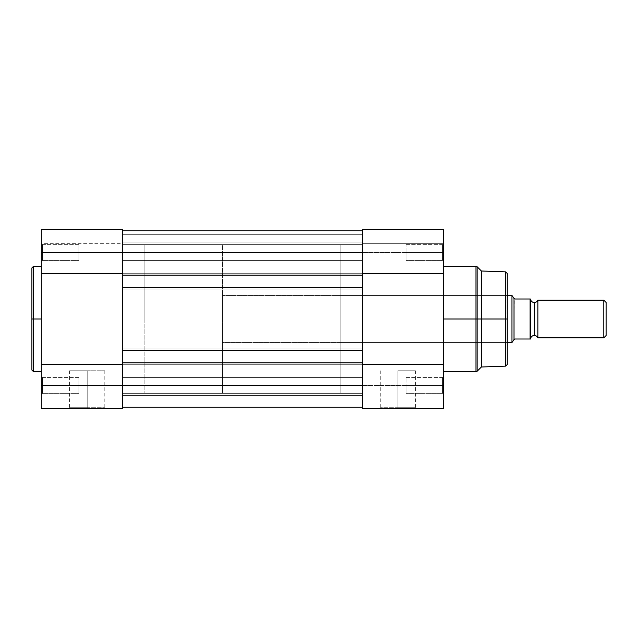 <?xml version="1.0" encoding="UTF-8"?>
<svg xmlns="http://www.w3.org/2000/svg" width="638" height="638" viewBox="0 0 638 638"><rect width="100%" height="100%" fill="white"/><g stroke="black" fill="none" stroke-linecap="round" stroke-linejoin="round"><path stroke-width="0.48" stroke-dasharray="3.19 2.39" d="M122.504 375.734L122.504 273.702L122.504 408.424L41.31 408.424L41.31 385.48L42.491 385.48L42.491 377.6L42.491 393.367L42.491 385.48L41.31 385.48L42.491 385.48L42.491 393.367L42.491 385.48L41.31 385.48L41.31 394.539L41.31 385.48L78.968 385.48L78.968 393.367L78.968 385.48L42.491 385.48L42.491 393.367L42.491 385.48L78.968 385.48L78.968 393.367L78.968 385.48L42.491 385.48L42.491 393.367L42.491 385.48L78.968 385.48L42.491 385.48L42.491 377.6L42.491 385.48L78.968 385.48L78.968 377.6L78.968 393.367L78.968 385.48L42.491 385.48L42.491 377.6L42.491 385.48L41.31 385.48L41.31 394.539L41.31 229.584M42.491 252.52L42.491 260.4L42.491 252.52L41.31 252.52L42.491 252.52L42.491 260.4L42.491 252.52L41.31 252.52L41.31 261.58L41.31 252.52L78.968 252.52L78.968 260.4L78.968 252.52L42.491 252.52L42.491 260.4L42.491 252.52L78.968 252.52L78.968 260.4L78.968 252.52L42.491 252.52L42.491 260.4L42.491 252.52L78.968 252.52L42.491 252.52L42.491 244.633L42.491 252.52L78.968 252.52L78.968 244.633L78.968 260.4L78.968 252.52L42.491 252.52L42.491 244.633L42.491 252.52L41.31 252.52L41.31 261.58L41.31 243.461L41.31 261.58L41.31 243.461L41.31 261.58L41.31 252.52L42.491 252.52L42.491 244.633L42.491 252.52L41.31 252.52L41.31 243.461L41.31 252.52L42.491 252.52L42.491 244.633L42.491 252.52M87.199 407.251L69.614 407.251L87.199 407.251L87.199 370.774L69.614 370.774L87.199 370.774L87.199 407.251L69.614 407.251L87.199 407.251L87.199 370.774L87.199 407.251L104.791 407.251L87.199 407.251L87.199 408.424L68.433 408.424L105.972 408.424L87.199 408.424L87.199 407.251L104.791 407.251L87.199 407.251M33.551 371.715L33.551 319L41.31 319L41.31 371.715L41.31 266.285L41.31 319L33.551 319L33.551 266.285L33.551 319L31.9 319L31.9 267.936M362.536 259.69L362.536 230.749L362.536 242.049L362.536 230.749L362.536 234.282L122.504 234.282L122.504 242.049L122.504 230.749L122.504 234.282L122.504 230.749L122.504 234.282L362.536 234.282L122.504 234.282L122.504 242.049L362.536 242.049L122.504 242.049L362.536 242.049L362.536 234.282L122.504 234.282L122.504 242.049L362.536 242.049L362.536 234.282L122.504 234.282L362.536 234.282L122.504 234.282L122.504 230.749L122.504 234.282L362.536 234.282L362.536 230.749L122.504 230.749L362.536 230.749L122.504 230.749L122.504 234.282L362.536 234.282L122.504 234.282L362.536 234.282L122.504 234.282L122.504 242.049L362.536 242.049L122.504 242.049L362.536 242.049L362.536 234.282L122.504 234.282L122.504 242.049L362.536 242.049L362.536 234.282L122.504 234.282L362.536 234.282L362.536 230.749L122.504 230.749L122.504 234.282L362.536 234.282L362.536 230.749L122.504 230.749L362.536 230.749L362.536 260.4L362.536 252.52L122.504 252.52L122.504 260.4L122.504 252.52L362.536 252.52L362.536 260.4L362.536 252.52L122.504 252.52L122.504 260.4L122.504 252.52L362.536 252.52L362.536 230.749L122.504 230.749L122.504 275.114L122.504 273.702L122.504 275.114L362.536 275.114L362.536 273.702L122.504 273.702L362.536 273.702L122.504 273.702L122.504 275.114L362.536 275.114L362.536 273.702L122.504 273.702L362.536 273.702L122.504 273.702L122.504 275.114L362.536 275.114L122.504 275.114L362.536 275.114L362.536 252.52L122.504 252.52L122.504 230.749L362.536 230.749L122.504 230.749L362.536 230.749L362.536 252.52L122.504 252.52L362.536 252.52L362.536 244.633L362.536 252.52L362.536 244.633L362.536 252.52L122.504 252.52L122.504 275.114L362.536 275.114L362.536 273.702L122.504 273.702L122.504 350.414L362.536 350.414L362.536 364.298L122.504 364.298L122.504 362.886L122.504 392.761L122.504 319L144.858 319L122.504 319L122.504 244.872L122.504 393.128L122.504 244.872L122.504 393.128L122.504 319L144.858 319L144.858 244.872L144.858 319L122.504 319L122.504 244.872L122.504 319L362.536 319L122.504 319L362.536 319L362.536 244.872L362.536 319L122.504 319L122.504 393.128L122.504 244.633L122.504 252.52L122.504 244.633L122.504 252.52L362.536 252.52L122.504 252.52L122.504 244.633L122.504 393.367L122.504 377.6L122.504 385.48L362.536 385.48L122.504 385.48L122.504 377.6L122.504 385.48L362.536 385.48L362.536 377.6L362.536 385.48L122.504 385.48L362.536 385.48L362.536 362.886L362.536 364.298L41.31 364.298L41.31 229.576L41.31 243.692L122.504 243.692L122.504 273.702L122.504 262.314L122.504 273.702L41.31 273.702L122.504 273.702L122.504 408.424L41.31 408.424L41.31 364.298L122.504 364.298L122.504 349.002L122.504 350.414L362.536 350.414L362.536 273.702L122.504 273.702L122.504 364.354M31.9 370.064L31.9 319L33.551 319L33.551 266.285M41.31 393.853L41.31 393.016L41.31 393.853M41.31 385.48L41.31 376.42L41.31 393.016L41.31 376.42L41.31 385.48L42.491 385.48L41.31 385.48L41.31 376.42L41.31 385.48M41.31 313.832L41.31 266.285L41.31 313.832M122.504 262.306L122.504 229.632M144.858 319L144.858 393.128L144.858 244.872L144.858 393.128L144.858 244.872L222.518 244.872L222.518 393.128L144.858 393.128L144.858 319M78.968 385.48L78.968 393.367L78.968 385.48M78.968 252.52L78.968 244.633L78.968 252.52M41.31 243.692L41.31 229.576L122.504 229.576L122.504 243.692L41.31 243.692M87.199 370.774L104.791 370.774L87.199 370.774M31.9 319L31.9 370.064L31.9 319M33.551 319L33.551 371.715L33.551 319M87.199 408.424L105.972 408.424L87.199 408.424M41.31 252.52L41.31 243.461L41.31 252.52M42.491 385.48L42.491 377.6L42.491 385.48M122.504 273.702L122.504 288.998L122.504 287.586L122.504 288.998L362.536 288.998L122.504 288.998L362.536 288.998L122.504 288.998L122.504 287.586L362.536 287.586L122.504 287.586L362.536 287.586L122.504 287.586L362.536 287.586L362.536 288.998L122.504 288.998L362.536 288.998L122.504 288.998L362.536 288.998L362.536 287.586L362.536 350.414L122.504 350.414L362.536 350.414L362.536 349.002L122.504 349.002L362.536 349.002L122.504 349.002L362.536 349.002L362.536 350.414L362.536 349.002L122.504 349.002L362.536 349.002L122.504 349.002L362.536 349.002L362.536 364.298L122.504 364.298L362.536 364.298L122.504 364.298L122.504 362.886L362.536 362.886L122.504 362.886L362.536 362.886L122.504 362.886L362.536 362.886L362.536 364.298L122.504 364.298L362.536 364.298L122.504 364.298L122.504 362.886L362.536 362.886L362.536 407.251L122.504 407.251L122.504 385.48L362.536 385.48L122.504 385.48L122.504 407.251L362.536 407.251L122.504 407.251L362.536 407.251L362.536 395.48L122.504 395.48L122.504 407.251L362.536 407.251L362.536 395.48L122.504 395.48L362.536 395.48L122.504 395.48L122.504 407.251L362.536 407.251L122.504 407.251L362.536 407.251L362.536 395.48L122.504 395.48L122.504 407.251L362.536 407.251L362.536 395.48L122.504 395.48L362.536 395.48L122.504 395.48L122.504 407.251L362.536 407.251L362.536 385.48L362.536 393.367L362.536 385.48L122.504 385.48L362.536 385.48L362.536 407.251L362.536 377.6L362.536 393.367L362.536 377.6L362.536 385.48L443.721 385.48L442.549 385.48L442.549 393.367L442.549 385.48L443.721 385.48L443.721 394.539L443.721 385.48L442.549 385.48L442.549 393.367L442.549 385.48L443.721 385.48L443.721 408.424L362.536 408.424L362.536 319L362.536 378.39M122.504 350.414L122.504 349.002L122.504 350.414L362.536 350.414L362.536 349.002L362.536 350.414L122.504 350.414L122.504 349.002L122.504 393.367L122.504 385.48L362.536 385.48L362.536 273.702L362.536 288.998L362.536 287.586L362.536 288.998L362.536 287.586L122.504 287.586L122.504 350.414M122.504 385.48L122.504 407.251L122.504 385.48M122.504 237.129L122.504 252.52L122.504 237.129M122.504 362.886L122.504 364.298L122.504 362.886M122.504 287.586L122.504 288.998L122.504 287.586M122.504 252.52L122.504 260.4L122.504 252.52M362.536 275.114L362.536 273.702L362.536 275.114M362.536 234.282L362.536 242.049L362.536 234.282M362.536 255.535L362.536 260.4L362.536 255.535M362.536 249.506L362.536 244.633L362.536 249.506M362.536 319L362.536 244.872L362.536 319L340.182 319L362.536 319L362.536 244.872L362.536 393.128L362.536 244.872L362.536 393.128L362.536 319L340.182 319L340.182 244.872L340.182 342.534L340.182 319L506.086 319L506.086 342.534L506.086 319L507.266 319L340.182 319L506.086 319L506.086 342.534L506.086 319L340.182 319L340.182 295.466L340.182 393.128L340.182 244.872L340.182 342.534L340.182 295.466L340.182 319L362.536 319M397.833 407.243L415.426 407.243L397.833 407.243L397.833 370.774L415.426 370.774L397.833 370.774L397.833 407.243L415.426 407.243L397.833 407.243L397.833 370.774L397.833 407.243L380.248 407.243L397.833 407.243L397.833 408.424L416.606 408.424L379.068 408.424L397.833 408.424L397.833 407.243L380.248 407.243L397.833 407.243M443.721 229.6L443.721 252.52L362.536 252.52L443.721 252.52L442.549 252.52L442.549 244.633L442.549 260.4L442.549 252.52L443.721 252.52L442.549 252.52L442.549 260.4L442.549 252.52L443.721 252.52L443.721 261.58L443.721 252.52L406.071 252.52L406.071 260.4L406.071 252.52L442.549 252.52L442.549 260.4L442.549 252.52L406.071 252.52L406.071 260.4L406.071 252.52L442.549 252.52L442.549 260.4L442.549 252.52L406.071 252.52L442.549 252.52L442.549 244.633L442.549 252.52L406.071 252.52L406.071 244.633L406.071 260.4L406.071 252.52L442.549 252.52L442.549 244.633L442.549 252.52L443.721 252.52L443.721 273.702L362.536 273.702L362.536 364.298L443.721 364.298L443.721 408.424L362.536 408.424L362.536 385.48L443.721 385.48L443.721 376.42L443.721 394.539L443.721 376.42L443.721 394.539L443.721 385.48L406.071 385.48L406.071 393.367L406.071 385.48L442.549 385.48L442.549 393.367L442.549 385.48L406.071 385.48L406.071 393.367L406.071 385.48L442.549 385.48L442.549 393.367L442.549 385.48L406.071 385.48L442.549 385.48L442.549 377.6L442.549 385.48L406.071 385.48L406.071 377.6L406.071 393.367L406.071 385.48L442.549 385.48L442.549 377.6L442.549 385.48L443.721 385.48L443.721 376.42L443.721 385.48L442.549 385.48L442.549 377.6L442.549 385.48L443.721 385.48L443.721 364.298L362.536 364.298L362.536 262.314L362.536 364.298M507.266 273.742L507.266 343.707L507.266 273.527L507.266 319L505.679 319L505.679 271.876L505.679 319L481.379 319L481.379 270.99L481.379 319L477.152 319L477.152 266.772L477.152 319L475.988 319L475.988 266.285L475.988 319L443.721 319L443.721 266.285L443.721 371.715L443.721 266.285L443.721 319L475.988 319L475.988 371.715M505.679 271.876L505.679 366.124M477.152 371.228L477.152 266.772M475.988 266.285L475.988 319L481.379 319L481.379 367.01L481.379 319L507.266 319L507.266 364.258M362.536 273.702L443.721 273.702L443.721 243.461L443.721 252.52L442.549 252.52L442.549 244.633L442.549 252.52L443.721 252.52L443.721 243.461L443.721 255.99L443.721 229.576L362.536 229.576L362.536 243.692L443.721 243.692L362.536 243.692L443.721 243.692L443.721 229.576L443.721 243.692L443.721 230.725L443.721 243.692L362.536 243.692L362.536 229.576L362.536 252.52L362.536 229.632M443.721 273.702L443.721 364.298L443.721 273.702M443.721 255.99L443.721 261.58L443.721 255.99M506.086 319L506.086 295.466L506.086 319L507.266 319L507.266 294.293L507.266 364.473L507.266 319L506.086 319L506.086 295.466L506.086 319M340.182 319L340.182 393.128L340.182 319M443.721 319L443.721 371.715L443.721 319M406.071 385.48L406.071 393.367L406.071 385.48M406.071 252.52L406.071 244.633L406.071 252.52M362.536 408.424L443.721 408.424M477.152 319L477.152 371.228L477.152 319M475.988 319L475.988 371.715L475.988 319M505.679 319L505.679 366.124L505.679 319M397.833 370.774L415.426 370.774L397.833 370.774M507.266 319L507.266 294.293L507.266 319M442.549 385.48L442.549 377.6L442.549 385.48M397.833 408.424L379.068 408.424L397.833 408.424M537.858 337.829L537.858 300.171L537.858 337.829M534.325 302.524L534.325 335.476L534.325 302.524M603.811 300.171L603.811 337.829L603.811 300.171M606.1 302.468L606.1 335.532L606.1 302.468M530.672 298.999L530.792 339.001L530.306 339.001M507.266 342.534L222.518 342.534L222.518 295.466L507.266 295.466L222.518 295.466L222.518 319L222.518 244.872L144.858 244.872L144.858 393.128L222.518 393.128L222.518 244.872L222.518 342.534L222.518 295.466L222.518 342.534L507.266 342.534M511.971 295.466L511.971 342.534L511.971 295.466L512.489 296.223L511.971 295.466M530.792 337.829L530.792 300.171L530.792 337.829M530.09 339.001L514.324 339.121L511.971 342.534L514.021 339.56L514.021 298.44L512.489 296.223L514.324 298.879L514.021 339.56L515.025 339.001L530.09 339.001L530.09 298.999L514.324 298.879L530.09 298.999L530.09 339.001M222.518 393.128L222.518 326.265L222.518 393.128M530.768 298.999L530.465 339.001M42.491 393.367L41.31 394.539L42.491 393.367L78.968 393.367L42.491 393.367M42.491 260.4L41.31 261.58L42.491 260.4L78.968 260.4L42.491 260.4M69.614 370.774L69.614 407.251L68.433 408.424M340.182 244.872L144.858 244.872M340.182 393.128L144.858 393.128M78.968 244.633L42.491 244.633L41.31 243.461L42.491 244.633L78.968 244.633M78.968 377.6L42.491 377.6L41.31 376.42L42.491 377.6L78.968 377.6M104.791 370.774L104.791 407.251L105.972 408.424M122.504 377.6L362.536 377.6L122.504 377.6M122.504 244.633L362.536 244.633L122.504 244.633M122.504 393.367L362.536 393.367L122.504 393.367M122.504 260.4L362.536 260.4L122.504 260.4M415.426 370.774L415.426 407.243L416.606 408.424M442.549 393.367L443.721 394.539L442.549 393.367L406.071 393.367L442.549 393.367M442.549 260.4L443.721 261.58L442.549 260.4L406.071 260.4L442.549 260.4M340.182 342.534L506.086 342.534L507.266 343.707M340.182 295.466L506.086 295.466L507.266 294.293M406.071 244.633L442.549 244.633L443.721 243.461L442.549 244.633L406.071 244.633M406.071 377.6L442.549 377.6L443.721 376.42L442.549 377.6L406.071 377.6M380.248 370.774L380.248 407.243L379.068 408.424"/><path stroke-width="0.96" d="M33.551 371.715L31.9 370.064L31.9 319L31.9 370.064L31.9 319L33.551 319L33.551 371.715L33.551 266.285L31.9 267.936L31.9 319L31.9 267.936L31.9 319L33.551 319L33.551 266.285L33.551 319L41.31 319L33.551 319L33.551 371.715L41.31 371.715M122.504 262.314L122.504 252.52L41.31 252.52L41.31 273.702L122.504 273.702L122.504 252.52L122.504 275.114L362.536 275.114L362.536 287.586L362.536 275.114L122.504 275.114L122.504 287.586L362.536 287.586L362.536 350.414L362.536 287.586L122.504 287.586L122.504 350.414L362.536 350.414L362.536 362.886L122.504 362.886L122.504 350.414L362.536 350.414L362.536 385.48L362.536 362.886L122.504 362.886L122.504 385.48L362.536 385.48L122.504 385.48L122.504 408.424L41.31 408.424L122.504 408.424L122.504 385.48L41.31 385.48L41.31 408.424L41.31 385.48L122.504 385.48L122.504 375.734M41.31 229.584L41.31 385.48L41.31 273.702L122.504 273.702M122.504 364.354L41.31 364.354L122.504 364.354L122.504 385.48L122.504 252.52L362.536 252.52L362.536 275.114L362.536 252.52L122.504 252.52L122.504 229.576L41.31 229.576L41.31 252.52L122.504 252.52L122.504 229.632M362.536 407.251L122.504 407.251L362.536 407.251M362.536 230.749L122.504 230.749L362.536 230.749M477.152 371.228L481.379 367.01L505.679 366.124L505.679 319L481.379 319L481.379 367.01L481.379 319L475.988 319L475.988 266.285L477.152 266.772L477.152 371.228L475.988 371.715L475.988 319L443.721 319L475.988 319L475.988 266.285L475.988 319L477.152 319L477.152 266.772L477.152 319L481.379 319L481.379 270.99L481.379 319L505.679 319L505.679 271.876L505.679 319L507.266 319L507.266 273.742M507.266 364.258L507.266 319L505.679 319L505.679 271.876L507.266 273.527M362.536 229.632L362.536 259.69M362.536 378.39L362.536 408.424L443.721 408.424L443.721 229.6M362.536 229.576L362.536 273.702L443.721 273.702L443.721 229.576L362.536 229.576M362.536 364.298L362.536 408.424L443.721 408.424L443.721 364.298L362.536 364.298L443.721 364.298L443.721 273.702L362.536 273.702M362.536 408.424L443.721 408.424M477.152 319L477.152 371.228L477.152 319M475.988 319L475.988 371.715L475.988 319M507.266 319L507.266 364.473L507.266 319M505.679 319L505.679 366.124L505.679 319M537.858 300.171A3.828 3.828 0 0 1 534.325 302.524A3.828 3.828 0 0 0 537.858 300.171L537.858 337.829A3.828 3.828 0 0 0 534.325 335.476A3.828 3.828 0 0 1 537.858 337.829L603.811 337.829L537.858 337.829L537.858 300.171L603.811 300.171L606.1 302.468L603.811 300.171L603.811 337.829L606.1 335.532L603.811 337.829L603.811 300.171L537.858 300.171M534.325 335.476L534.325 302.524L534.325 335.476A3.828 3.828 0 0 0 530.792 337.829A3.828 3.828 0 0 1 534.325 335.476M530.792 300.171A3.828 3.828 0 0 0 534.325 302.524A3.828 3.828 0 0 1 530.792 300.171M530.465 339.001L530.09 298.999L515.025 298.999L514.021 298.44L515.025 298.999L530.09 298.999L530.09 339.001L515.025 339.001L514.021 339.56L514.021 298.44L512.489 296.223L514.021 298.44L514.021 339.56L511.971 342.534L511.971 295.466L512.489 296.223L511.971 295.466L507.266 295.466L511.971 295.466L511.971 342.534L507.266 342.534L511.971 342.534L514.324 339.121L515.025 339.001L530.768 339.001L530.664 298.999L530.792 339.001M606.1 335.532L606.1 302.468L606.1 335.532M33.551 266.285L41.31 266.285M122.504 408.424L41.31 408.424M477.152 266.772L481.379 270.99L505.679 271.876M475.988 266.285L443.721 266.285M475.988 371.715L443.721 371.715M505.679 366.124L507.266 364.473"/></g></svg>
